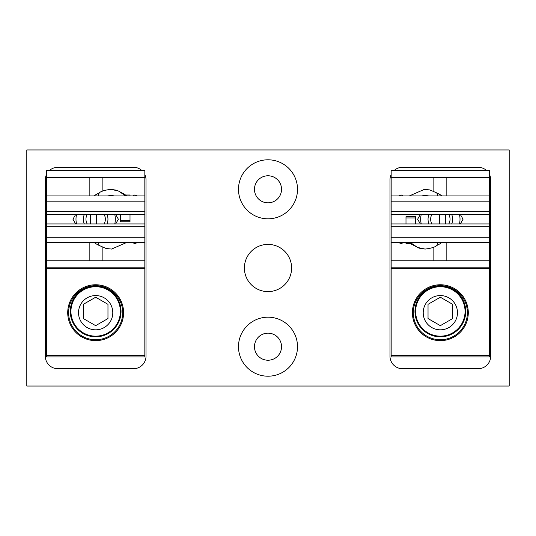 <?xml version="1.0" encoding="UTF-8"?>
<svg xmlns="http://www.w3.org/2000/svg" width="536" height="536" viewBox="0 0 536 536"><rect width="100%" height="100%" fill="white"/><g stroke="black" fill="none" stroke-linecap="round" stroke-linejoin="round"><path stroke-width="0.8" d="M281.534 189.302A13.534 13.534 0 0 1 261.233 201.027A13.534 13.534 0 0 1 261.233 177.584A13.534 13.534 0 0 1 281.534 189.302M509.2 149.959L509.2 386.041L26.8 386.041L26.8 149.959L509.2 149.959M486.534 170.495A12.589 12.589 0 0 0 478.119 167.272L402.57 167.272A12.589 12.589 0 0 0 394.154 170.495M391.159 174.542A12.589 12.589 0 0 0 389.98 179.862L389.98 356.138A12.589 12.589 0 0 0 402.57 368.728L478.119 368.728A12.589 12.589 0 0 0 490.708 356.138L490.708 179.862A12.589 12.589 0 0 0 489.529 174.542M46.471 174.542A12.589 12.589 0 0 0 45.292 179.862L45.292 356.138A12.589 12.589 0 0 0 57.881 368.728L133.431 368.728A12.589 12.589 0 0 0 146.02 356.138L146.02 179.862A12.589 12.589 0 0 0 144.841 174.542M141.846 170.495A12.589 12.589 0 0 0 133.431 167.272L57.881 167.272A12.589 12.589 0 0 0 49.466 170.495M238.487 346.698A29.514 29.514 0 0 0 282.753 372.252A29.514 29.514 0 0 0 282.753 321.138A29.514 29.514 0 0 0 238.487 346.698M297.514 189.302A29.514 29.514 0 0 0 253.247 163.748A29.514 29.514 0 0 0 253.247 214.862A29.514 29.514 0 0 0 297.514 189.302M244.389 268A23.611 23.611 0 0 1 279.805 247.552A23.611 23.611 0 0 1 279.805 288.448A23.611 23.611 0 0 1 244.389 268M254.466 346.698A13.534 13.534 0 0 0 268 360.232A13.534 13.534 0 0 0 281.534 346.698A13.534 13.534 0 0 0 268 333.158A13.534 13.534 0 0 0 254.466 346.698M87.187 223.934A9.695 9.695 0 0 1 87.187 214.487M104.125 214.487A9.695 9.695 0 0 1 104.125 223.934M448.813 214.487A9.695 9.695 0 0 1 448.813 223.934M431.875 223.934A9.695 9.695 0 0 1 431.875 214.487M489.529 356.922L391.159 356.922L391.159 268.395L489.529 268.395L489.529 356.922M467.392 312.696A27.055 27.055 0 0 0 426.817 289.273A27.055 27.055 0 0 0 426.817 336.126A27.055 27.055 0 0 0 467.392 312.696M448.049 327.999A17.125 17.125 0 0 0 449.738 298.378A17.125 17.125 0 0 0 423.239 311.724A17.125 17.125 0 0 0 448.042 327.999L448.049 327.999M439.359 297.781L441.188 297.889A14.834 14.834 0 0 1 441.543 297.916M468.236 314.29A27.939 27.939 0 0 0 427.775 287.745A27.939 27.939 0 0 0 425.015 336.059A27.939 27.939 0 0 0 468.236 314.29M439.138 297.916A14.834 14.834 0 0 1 441.188 297.889M144.841 356.922L46.471 356.922L46.471 268.395L144.841 268.395L144.841 356.922M122.711 312.696A27.055 27.055 0 0 0 82.135 289.273A27.055 27.055 0 0 0 82.135 336.126A27.055 27.055 0 0 0 122.711 312.696M103.361 327.999A17.125 17.125 0 0 0 105.056 298.378A17.125 17.125 0 0 0 87.958 297.4L87.951 297.4A17.125 17.125 0 0 0 86.263 327.02A17.125 17.125 0 0 0 103.361 327.999L103.361 327.999M94.678 297.781L96.507 297.889A14.834 14.834 0 0 1 96.862 297.916M123.548 314.29A27.939 27.939 0 0 0 83.093 287.745A27.939 27.939 0 0 0 80.333 336.059A27.939 27.939 0 0 0 123.548 314.29M94.457 297.916A14.834 14.834 0 0 1 96.507 297.889M89.164 195.915L89.164 177.65L102.148 177.65L102.148 191.325M144.841 242.507L46.471 242.507L46.471 267.136L144.841 267.136L144.841 170.495L46.471 170.495L46.471 177.65L89.164 177.65M102.148 247.103L102.148 260.771L144.841 260.771M46.471 242.507L46.471 201.147L144.841 201.147M144.841 214.48L46.471 214.48M46.471 201.147L46.471 195.915L144.841 195.915M46.471 195.915L46.471 177.65M46.471 260.771L102.148 260.771M89.164 260.771L89.164 242.507M46.471 237.274L144.841 237.274M144.841 223.934L46.471 223.934M130.007 195.915L130.007 195.004L125.538 195.004M120.332 214.487L120.332 221.75L130.007 221.75L130.007 214.487M120.332 220.464L130.007 220.464M137.196 242.507A3.069 2.251 -31.8 0 1 134.831 243.378A3.069 2.251 -31.8 0 1 133.008 242.507M98.001 242.507L99.254 245.522M137.196 195.915A3.069 2.251 31.8 0 0 134.831 195.037A3.069 2.251 31.8 0 0 133.008 195.915M98.001 195.915L99.254 192.9L95.823 194.695A3.069 2.687 62.3 0 0 94.711 195.915M446.836 242.507L446.836 260.771L433.852 260.771L433.852 247.089M391.159 195.915L489.529 195.915L489.529 170.495L391.159 170.495L391.159 355.67L489.529 355.67L489.529 267.136L391.159 267.136M433.852 191.319L433.852 177.65L391.159 177.65M489.529 195.915L489.529 237.274L391.159 237.274M391.159 223.934L489.529 223.934M489.529 237.274L489.529 242.507L391.159 242.507M489.529 242.507L489.529 267.136M489.529 177.65L433.852 177.65M446.836 177.65L446.836 195.915M489.529 201.147L391.159 201.147M489.529 214.48L391.159 214.48M405.993 242.507L405.993 243.418L410.462 243.418M415.668 223.934L415.668 216.671L405.993 216.671L405.993 223.934M415.668 217.951L405.993 217.951M398.804 195.915A3.069 2.251 148.2 0 1 401.169 195.037A3.069 2.251 148.2 0 1 402.992 195.915M437.999 195.915L436.746 192.9M398.804 242.507A3.069 2.251 -148.2 0 0 401.169 243.378A3.069 2.251 -148.2 0 0 402.992 242.507M437.999 242.507L436.746 245.522L440.177 243.719A3.069 2.687 -117.7 0 0 441.289 242.507M115.649 223.934L118.376 219.211L115.649 214.487M75.67 214.487L72.943 219.211L75.67 223.934M76.561 214.487A19.671 19.671 0 0 0 76.561 223.934M114.758 223.934A19.671 19.671 0 0 0 114.758 214.487M107.012 223.934A12.295 12.295 0 0 0 107.012 214.487M84.306 214.487A12.295 12.295 0 0 0 84.306 223.934M460.33 223.934L463.057 219.211L460.33 214.487M420.351 214.487L417.624 219.211L420.351 223.934M421.242 214.487A19.671 19.671 0 0 0 421.242 223.934M459.439 223.934A19.671 19.671 0 0 0 459.439 214.487M451.694 223.934A12.295 12.295 0 0 0 451.694 214.487M428.988 214.487A12.295 12.295 0 0 0 428.988 223.934M465.724 311.443A25.38 25.38 0 0 0 427.654 289.46A25.38 25.38 0 0 0 427.654 333.419A25.38 25.38 0 0 0 465.724 311.443M440.344 336.152A24.71 24.71 0 0 0 461.744 299.081A24.71 24.71 0 0 0 418.944 299.081A24.71 24.71 0 0 0 440.344 336.152M452.659 304.327L440.344 297.219L428.03 304.327L428.03 318.552L440.344 325.66L452.659 318.552L452.659 304.327M121.036 311.443A25.38 25.38 0 0 0 82.966 289.46A25.38 25.38 0 0 0 82.966 333.419A25.38 25.38 0 0 0 121.036 311.443M46.471 267.136L46.471 355.67L144.841 355.67L144.841 267.136M95.656 336.152A24.71 24.71 0 0 0 117.056 299.081A24.71 24.71 0 0 0 74.256 299.081A24.71 24.71 0 0 0 95.656 336.152M107.971 304.327L95.656 297.219L83.341 304.327L83.341 318.552L95.656 325.66L107.971 318.552L107.971 304.327M102.148 177.65L144.841 177.65M46.471 211.606L144.841 211.606M46.471 226.815L144.841 226.815M94.202 242.507L95.823 243.719A3.069 2.687 -62.3 0 1 94.711 242.507M125.699 195.915L118.423 190.984L110.898 189.342L116.949 190.267L124.553 194.24L126.617 195.915M107.187 242.507L110.945 242.942L107.481 242.507M433.852 260.771L391.159 260.771M489.529 226.815L391.159 226.815M489.529 260.771L446.836 260.771M489.529 211.606L391.159 211.606M441.798 195.915L440.177 194.695A3.069 2.687 117.7 0 1 441.289 195.915M410.301 242.507L417.578 247.438L425.102 249.079L419.052 248.155L411.447 244.181L409.383 242.507M428.813 195.915L425.055 195.479L428.519 195.915M95.823 243.719L99.173 245.475M90.43 214.487L90.43 223.934M96.574 214.487L96.574 223.934M95.823 194.695L94.202 195.915M114.362 195.915L111.18 195.479L107.475 195.915M99.086 192.994C100.741 191.332 104.681 190.113 110.898 189.342M99.086 245.421L106.061 248.476L111.589 249.066L126.623 242.507M114.369 242.507L110.945 242.942M440.177 194.695L436.827 192.94M445.57 223.934L445.57 214.487M439.426 223.934L439.426 214.487M440.177 243.719L441.798 242.507M421.638 242.507L424.82 242.935L428.525 242.507M436.914 245.421C435.259 247.089 431.319 248.309 425.102 249.079M436.914 192.994L429.939 189.945L424.412 189.349L409.377 195.915M421.631 195.915L425.055 195.479"/></g></svg>
